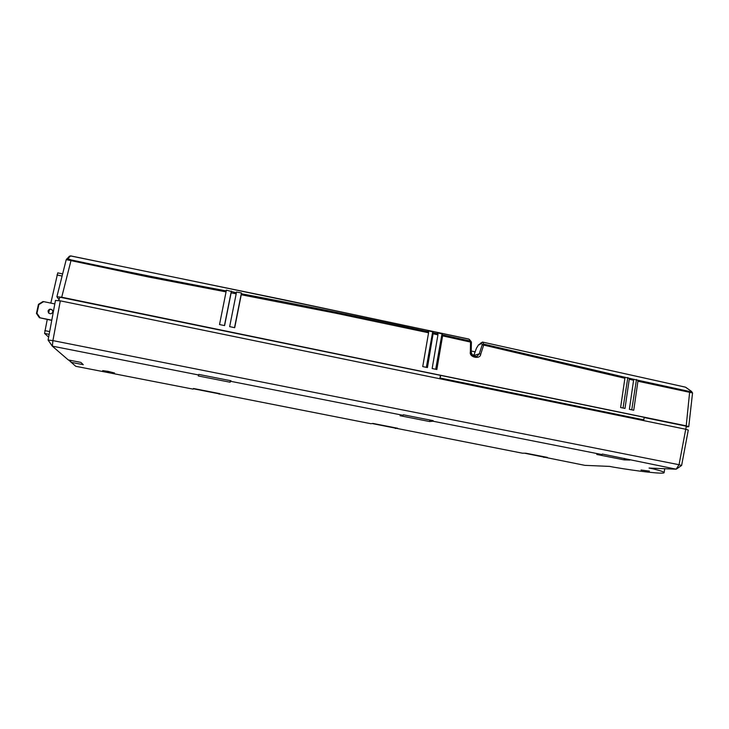 <?xml version="1.0" encoding="UTF-8"?>
<svg xmlns="http://www.w3.org/2000/svg" width="729" height="729" viewBox="0 0 729 729"><rect width="100%" height="100%" fill="white"/><g stroke="black" fill="none" stroke-linecap="round" stroke-linejoin="round"><path stroke-width="1.09" d="M108.284 371.398L102.698 370.633L108.967 372.246L114.544 373.002L108.284 371.398M640.991 470.014L649.411 471.116L640.991 470.014M48.032 310.973L48.479 312.85C50.328 314.29 51.777 313.98 52.816 311.939L52.406 310.107C50.556 308.622 49.098 308.914 48.032 310.973M52.424 310.135C50.574 308.941 49.189 309.306 48.278 311.237L48.697 313.096M48.633 337.108L44.56 333.408L47.248 319.466M48.652 313.033L49.372 309.752M50.83 303.1L57.755 272.874L62.63 273.922M59.058 299.71L56.889 296.758L61.719 297.213L686.217 425.845L688.75 426.684L686.126 426.902M58.812 300.558L59.805 297.177L440.835 375.426L439.952 378.178L440.38 375.544M439.952 378.178L643.798 419.868L644.19 417.307L440.835 375.426M644.163 417.507L686.208 426.164L685.861 429.272M472 354.686L473.959 355.096M684.978 387.063L482.516 342.065L685.442 387.154L691.529 391.455L692.55 392.94L637.93 381.221L633.738 410.236L629.373 409.334L633.592 380.246L629.255 379.262L624.999 408.431L620.616 407.529L624.899 378.269L483.682 345.072L480.739 354.121C480.438 359.807 468.838 357.365 470.369 351.934L470.533 342.083L442.603 335.859L436.853 369.503L432.151 368.537L437.929 334.83L437.938 333.846L433.263 332.816L427.44 367.562L422.729 366.587L428.57 332.779L335.55 313.178L241.235 294.753L234.711 327.686L229.653 326.638L236.187 293.805L231.129 292.848L224.587 325.59L219.52 324.542L226.054 291.892L148.534 277.002L66.275 259.633M633.592 380.246L633.383 379.217L629.045 378.233L629.255 379.262M691.283 391.373C692.076 391.847 691.548 391.901 689.698 391.519L637.72 380.192L637.93 381.221M629.045 378.233L483.655 344.088L483.682 345.072L482.206 344.799L481.186 342.867L479.91 344.589L478.607 344.753L476.456 348.207L473.558 356.126M481.186 342.867L482.625 342.156L483.655 344.088L482.206 344.799L479.263 353.838L473.814 355.497L476.456 348.207M637.72 380.192L633.383 379.217M624.899 378.269L624.698 377.239M471.189 352.052L471.408 342.256L470.533 342.083L470.524 341.099L442.603 334.875L442.603 335.859M433.263 332.816L432.689 331.795L428.023 330.775L428.579 331.795C368.455 318.637 306.071 305.952 241.408 293.76L241.436 292.949L236.406 292.01L236.36 292.803L226.309 290.124L226.236 290.889C175.807 281.549 124.112 271.224 71.16 259.925L67.824 258.677L66.585 259.032M70.713 255.97L70.567 255.943C211.638 284.72 344.416 312.459 468.911 339.149L468.783 339.058M471.362 342.211L469.531 339.532M442.603 334.875L442.002 333.846L437.345 332.816L437.938 333.846M428.57 332.779L428.579 331.795M241.408 293.76L241.235 294.753M236.187 293.805L236.36 292.803M231.303 291.846L231.129 292.848M226.054 291.892L226.236 290.889M685.852 387.354L691.611 391.5M643.798 419.868L440.362 378.069M470.369 351.934L471.189 352.134C471.299 355.233 473.258 356.627 477.076 356.299L479.263 353.838L480.739 354.121M473.841 355.533L473.54 356.117M480.73 343.213L482.516 342.065M476.438 348.271L478.607 344.753M479.91 344.589L480.776 343.031M224.45 325.562L231.366 291.062M234.528 327.649L241.436 292.949M426.347 367.334L432.689 331.795M435.714 369.266L442.002 333.846M623.04 408.03L627.842 377.485M631.742 409.826L636.49 379.463M36.45 313.434L38.455 304.33L42.956 301.551L43.649 301.633L38.874 304.576L36.96 313.26L40.095 317.817L39.402 317.735L36.45 313.434L36.96 313.26M39.402 317.735L51.75 320.377M43.649 301.633L54.821 303.92M40.095 317.817L51.786 320.177M524.57 453.21L584.868 465.348L609.699 466.405L613.371 467.116C639.16 471.499 663.8 474.297 664.119 472.684C664.31 471.982 660.611 470.697 653.011 468.829L649.038 468.054L676.193 469.194L681.606 465.476L679.045 464.719L676.138 469.175L602.354 454.058L602.054 454.559L432.962 421.207L433.19 420.669L403.265 414.765L403.046 415.311L230.847 381.34L230.975 380.766L198.78 374.414L198.653 374.988L52.388 346.147L52.907 340.607L679.045 464.719L685.734 429.244L60.307 300.84L55.504 300.476M653.102 468.218L653.011 468.829M372.209 423.558L522.329 453.183L525.937 453.228L547.415 457.411L543.597 457.32M193.313 388.739L370.888 423.713L373.002 423.458L397.66 428.26L395.3 428.461M68.635 360.008L75.725 366.286L193.158 389.14L193.413 388.493L219.702 393.614L219.165 394.198M60.307 300.84L52.907 340.607L48.087 340.06L52.278 346.129L68.28 359.935L80.892 362.404L83.288 364.691L71.014 362.295M70.631 361.73L70.913 360.454M230.346 380.638L230.054 382.215L198.279 375.954L198.653 374.988M230.847 381.34L230.054 382.215M429.9 420.022L429.645 421.544L400.084 415.721L403.046 415.311M432.962 421.207L429.645 421.544M624.471 458.423L624.243 459.89L596.769 454.477L602.054 454.559M629.847 460.045L624.243 459.89M48.087 340.06L52.388 346.147M681.615 465.466L688.276 430.074L685.734 429.244M437.929 334.83L433.254 333.809M61.719 297.213L71.16 259.925M689.698 391.519L686.217 425.845M67.824 258.677L70.567 255.943L69.474 256.18L70.64 255.888L285.996 300.211L468.783 339.049L471.089 341.418M69.246 256.417L66.211 259.679L56.889 296.758M479.682 343.97L480.256 343.897M49.153 334.319L44.56 333.408M44.806 330.611L49.663 331.586M62.102 276.036L56.999 274.961M471.262 351.032L475.117 351.852M692.55 392.949L688.759 426.665M471.089 341.427L471.244 352.098C472.173 355.834 474.123 357.237 477.076 356.299L476.119 356.59M664.72 468.711L664.128 472.592M55.477 300.384L48.087 340.051M57.755 272.874L62.639 273.894"/></g></svg>
